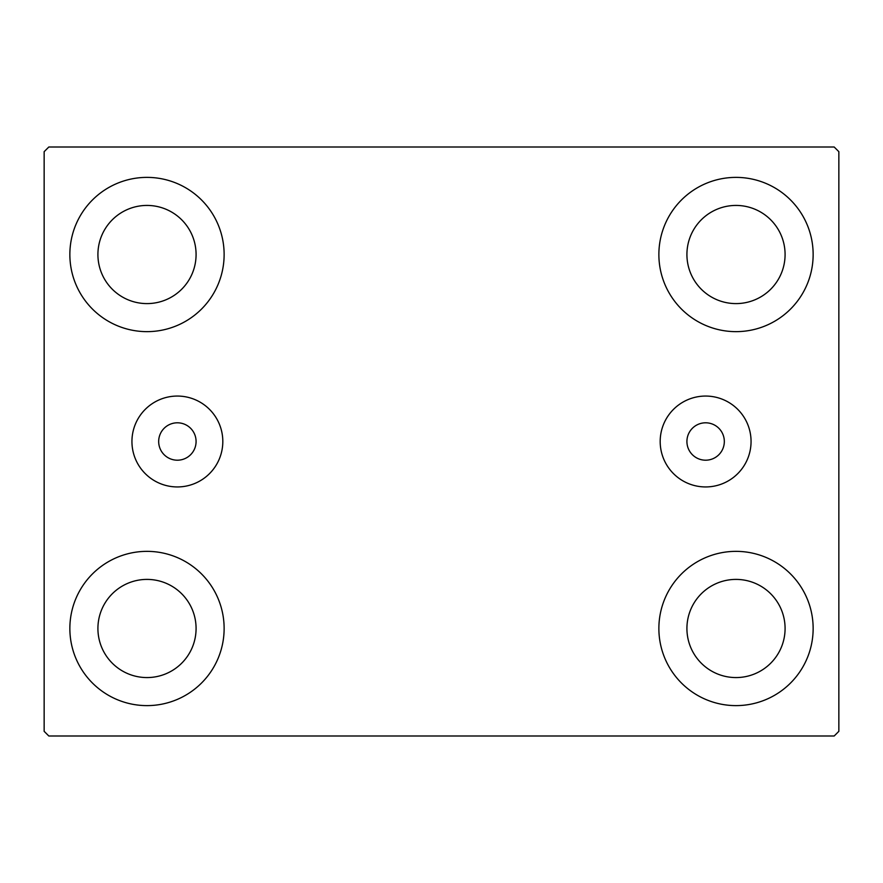 <?xml version="1.0" encoding="UTF-8"?>
<svg xmlns="http://www.w3.org/2000/svg" width="883" height="883" viewBox="0 0 883 883"><rect width="100%" height="100%" fill="white"/><g stroke="black" fill="none" stroke-linecap="round" stroke-linejoin="round"><path stroke-width="1.32" d="M196.081 441.5A18.698 18.698 0 0 0 177.384 422.802A18.698 18.698 0 0 0 158.675 441.5A18.698 18.698 0 0 0 177.384 460.198A18.698 18.698 0 0 0 196.081 441.5M724.325 441.5A18.698 18.698 0 0 0 705.616 422.802A18.698 18.698 0 0 0 686.919 441.5A18.698 18.698 0 0 0 705.616 460.198A18.698 18.698 0 0 0 724.325 441.5M751.058 441.5A45.441 45.441 0 0 0 705.616 396.059A45.441 45.441 0 0 0 660.186 441.5A45.441 45.441 0 0 0 705.616 486.941A45.441 45.441 0 0 0 751.058 441.5M222.814 441.5A45.441 45.441 0 0 0 177.384 396.059A45.441 45.441 0 0 0 131.942 441.5A45.441 45.441 0 0 0 177.384 486.941A45.441 45.441 0 0 0 222.814 441.5M69.856 628.486A77.13 77.13 0 0 1 146.997 551.356A77.13 77.13 0 0 1 224.127 628.486A77.13 77.13 0 0 1 146.997 705.616A77.13 77.13 0 0 1 69.856 628.486M658.873 254.514A77.13 77.13 0 0 1 736.003 177.384A77.13 77.13 0 0 1 813.144 254.514A77.13 77.13 0 0 1 736.003 331.644A77.13 77.13 0 0 1 658.873 254.514M658.873 628.486A77.13 77.13 0 0 1 736.003 551.356A77.13 77.13 0 0 1 813.144 628.486A77.13 77.13 0 0 1 736.003 705.616A77.13 77.13 0 0 1 658.873 628.486M69.856 254.514A77.13 77.13 0 0 1 146.997 177.384A77.13 77.13 0 0 1 224.127 254.514A77.13 77.13 0 0 1 146.997 331.644A77.13 77.13 0 0 1 69.856 254.514M97.914 254.514A49.084 49.084 0 0 1 146.997 205.43A49.084 49.084 0 0 1 196.081 254.514A49.084 49.084 0 0 1 146.997 303.597A49.084 49.084 0 0 1 97.914 254.514M686.919 628.486A49.084 49.084 0 0 1 736.003 579.403A49.084 49.084 0 0 1 785.086 628.486A49.084 49.084 0 0 1 736.003 677.57A49.084 49.084 0 0 1 686.919 628.486M686.919 254.514A49.084 49.084 0 0 1 736.003 205.43A49.084 49.084 0 0 1 785.086 254.514A49.084 49.084 0 0 1 736.003 303.597A49.084 49.084 0 0 1 686.919 254.514M97.914 628.486A49.084 49.084 0 0 1 146.997 579.403A49.084 49.084 0 0 1 196.081 628.486A49.084 49.084 0 0 1 146.997 677.57A49.084 49.084 0 0 1 97.914 628.486M834.17 146.997L48.83 146.997L44.15 151.666L44.15 731.334L48.83 736.003L834.17 736.003L838.85 731.334L838.85 151.666L834.17 146.997"/></g></svg>
